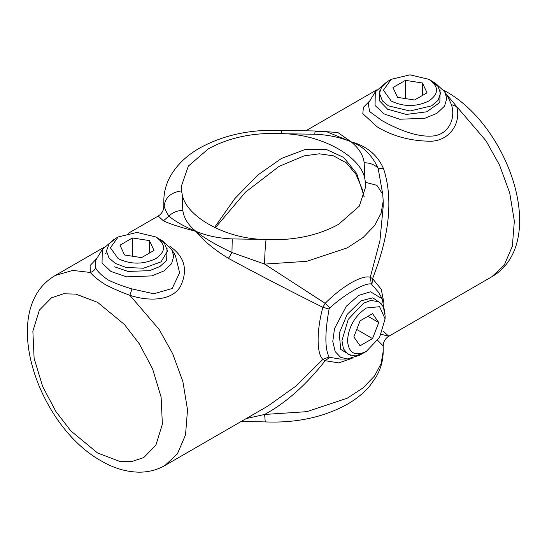 <?xml version="1.0" encoding="UTF-8"?>
<svg xmlns="http://www.w3.org/2000/svg" width="547" height="547" viewBox="0 0 547 547"><rect width="100%" height="100%" fill="white"/><g stroke="black" fill="none" stroke-linecap="round" stroke-linejoin="round"><path stroke-width="0.82" d="M385.095 318.867L385.095 315.66L383.324 306.785L378.777 301.691L370.716 300.474L363.523 303.202L348.261 319.304L341.943 340.576L343.454 348.87L348.261 354.545L355.577 355.871L363.523 353.034L366.299 351.427L379.591 337.396L385.095 318.867L379.591 306.696L366.299 308.009C354.88 315.892 348.61 326.744 347.495 340.576C348.61 353.116 354.88 356.733 366.299 351.427M360.07 345.772L353.841 336.911L360.07 320.857L372.528 313.663L378.756 322.525L372.528 338.579L360.07 345.772M356.733 329.465L372.528 338.579M367.967 316.296L378.756 322.525M96.99 258.239L90.105 265.541L90.296 272.454L72.806 270.416L55.233 275.483C-2.564 309.158 37.736 425.942 101.27 460.936C113.728 468.218 126.323 471.965 139.061 472.17C148.381 472.211 157.01 469.989 164.934 465.497L177.399 453.873L185.522 434.906L187.518 409.826L182.889 381.601L172.743 353.854L159.177 329.472L129.878 295.305C120.614 291.92 112.463 288.372 105.421 284.652C98.542 280.331 93.503 276.262 90.296 272.454C92.792 271.722 94.569 270.211 95.636 267.921C97.564 271.613 101.756 275.633 108.217 279.982C115.123 283.346 123.054 286.327 132.018 288.925L129.878 295.305C148.558 301.513 172.161 301.137 180.544 286.252C188.189 269.883 184.647 256.591 169.932 246.369M97.619 302.361L124.401 324.467L139.273 343.769L152.545 368.76L161.119 397.088L162.37 424.178L155.888 445.196L143.745 457.586L131.649 461.6L119.362 461.258L97.619 453.012L70.836 430.913L55.965 411.611L42.693 386.613L34.119 358.285L32.861 331.195L39.343 310.183L51.493 297.794L63.589 293.78L75.876 294.115L97.619 302.361M128.313 233.289L158.227 216.024L163.403 220.831C169.454 223.778 180.298 227.285 195.929 231.354C203.074 240.441 213.918 249.453 228.455 258.389C260.208 275.544 291.674 291.845 322.874 307.291C316.535 330.436 316.522 353.636 322.874 359.386L296.077 385.997L267.934 406.031L164.934 465.497M228.455 258.389L231.949 252.536L264.639 264.098L325.164 303.325L322.874 307.291L329.096 309C324.809 332.836 324.809 348.829 329.096 356.972L322.874 359.386L325.164 360.705C306.026 385.047 285.849 402.954 264.639 414.448L246.218 418.571M195.929 231.354C203.737 237.767 215.744 244.824 231.949 252.536L232.243 238.923C219.019 238.369 206.91 235.846 195.929 231.354C188.147 225.015 183.785 218.021 182.828 210.39C177.139 210.574 172.49 212.489 168.893 216.133C175.197 221.419 184.209 226.492 195.929 231.354M132.018 288.925L153.789 293.773L172.196 288.488L179.607 272.741L175.416 255.62L171.703 249.487L162.206 240.639L160.162 239.538M113.831 239.538L102.282 249.487L95.253 261.11L95.636 267.921M163.403 220.831L168.893 216.133C166.37 212.161 164.791 208.81 164.155 206.082L163.799 206.376L163.799 200.968L164.155 206.082C165.228 197.433 171.026 192.359 181.549 190.876L182.062 193.659C185.084 215.675 223.094 237.617 261.227 239.36L232.243 238.923M377.697 340.398L383.201 345.909L383.201 351.318L381.143 363.529L374.538 375.987L363.112 387.85L347.242 398.209L306.771 411.672L264.639 414.448L265.24 421.915L241.323 421.395M329.096 356.972L329.752 357.355L325.164 360.705L338.73 362.893L352.138 358.319M385.033 313.787L382.189 298.812L370.524 291.811L358.777 295.353L346.306 306.231L334.518 328.59L332.788 341.424L335.195 351.639L340.713 357.396L347.482 358.935L340.309 359.085L329.752 357.355M329.096 309L329.752 307.858C338.142 300.474 346.265 294.566 354.1 290.142C361.704 285.657 367.434 283.565 371.297 283.872L378.736 292.536L382.189 298.812M261.227 239.36L266.047 239.661C265.199 246.731 264.727 254.875 264.639 264.098L306.771 261.322L347.242 247.859L363.112 237.507L374.538 225.637L381.143 213.18L383.201 200.968L383.201 206.376L379.926 240.769L370.278 277.281C362.141 274.656 342.08 286.225 325.164 303.325L329.752 307.858M381.115 303.537L372.849 297.848L361.047 300.788L347.126 314.422L339.215 333.349L340.74 349.41L351.03 355.646M383.201 200.968L382.729 194.226L376.931 185.358L365.451 182.267L364.938 179.484C361.916 157.468 323.906 135.526 285.773 133.783L280.953 133.482C252.83 132.511 228.605 137.653 208.263 148.907L188.325 166.11L181.248 186.575L181.549 190.876M266.047 239.661C294.17 240.632 318.395 235.49 338.737 224.236L359.276 206.178L365.752 186.575L365.451 182.267M182.828 210.39L182.062 193.659M381.245 334.258L388.773 336.268L383.597 331.455M382.729 194.226L378.107 168.155L383.597 168.818C393.286 198.636 389.608 235.231 372.569 278.601L370.278 277.281L371.297 283.872M214.486 227.511L234.711 198.759L257.61 175.163L281.432 158.473L304.713 149.652L325.971 149.283L343.687 157.427L356.692 173.495L364.145 196.482M280.953 133.482L281.76 130.371C250.717 129.147 223.422 135.006 199.874 147.943C187.224 155.102 177.597 164.175 170.992 175.156C166.267 183.231 163.874 191.833 163.799 200.968M383.98 303.154L381.238 289.254L372.569 278.601L371.953 284.255M383.597 168.818C377.546 154.979 366.702 145.967 351.071 141.782C340.029 137.283 327.92 134.76 314.757 134.22L285.773 133.783M370.004 100.614L363.413 107.328L362.805 113.639L377.068 126.774C392.821 136.401 411.023 141.222 431.672 141.229C451.439 139.895 461.142 121.167 456.704 106.617L486.003 140.784L499.568 165.16L509.715 192.906L514.344 221.132L512.354 246.212L504.225 265.186L491.767 276.803L388.773 336.268C385.197 338.49 383.344 341.704 383.201 345.909M364.172 162.753C363.242 155.157 358.873 148.169 351.071 141.782C362.791 145.94 371.803 154.733 378.107 168.155C374.51 164.592 369.861 162.794 364.172 162.753L364.938 179.484M364.042 196.79L362.319 189.406L356.001 174.363L346.333 162.849L333.492 155.833L319.352 153.803L304.05 155.895L279.066 166.404L245.432 192.182L215.238 227.867M445.449 93.072L456.704 106.617L451.364 104.552L448.649 98.371L444.718 91.869L435.221 83.014L433.169 81.92M314.757 134.22L315.051 131.752L327.058 131.875L314.969 130.986L281.76 130.371M327.058 131.875L351.071 141.782L337.875 132.524L319.304 131.143M386.838 81.92L375.297 91.869L368.268 103.486L369.601 111.52L381.827 120.525C394.599 127.697 414.311 136.88 430.927 136.114C448.622 135.875 456.15 118.166 451.364 104.552M379.919 90.44L379.133 100.443L387.577 109.188L406.346 114.432L426.694 111.814L439.836 102.474L440.089 90.44M391.208 79.322L388.425 80.929L381.635 86.905L379.488 93.387L382.469 100.983L388.425 105.844L410.004 111.007L431.583 105.844L438.01 100.381L440.52 93.387L438.01 86.392L431.583 80.929L428.807 79.322L410.004 74.83L391.208 79.322L383.42 90.18L391.208 101.031C403.741 106.98 416.274 106.98 428.807 101.031C439.111 93.797 439.111 86.563 428.807 79.322M397.546 97.373L392.985 87.547L405.443 80.354L422.462 82.987L427.022 92.812L414.564 100.005L397.546 97.373M422.462 95.445L422.462 82.987M405.443 98.59L405.443 80.354M118.193 236.947L115.417 238.554L108.99 244.01L106.48 251.011L108.99 258.006L115.417 263.469L126.179 267.483L143.519 268.221L161.023 261.869L167.512 251.011L164.531 243.415L158.575 238.554L155.792 236.947L136.996 232.448L118.193 236.947L110.405 247.798L118.193 258.656C130.726 264.604 143.259 264.604 155.792 258.656C166.097 251.422 166.097 244.181 155.792 236.947L155.792 236.947M132.436 256.215L132.436 237.972L149.454 240.605L149.454 253.063M149.454 240.605L154.015 250.43L141.557 257.623L124.538 254.991L119.978 245.165L132.436 237.972M102.282 249.487L102.05 263.093L110.993 271.497L126.651 276.857L151.902 275.893L163.881 270.963L171.526 263.777L173.755 256.119L171.703 249.487M167.081 248.058L166.637 260.386L159.936 266.512L149.591 270.669L127.964 271.421L114.562 266.813M375.297 91.869L375.064 105.468L384.008 113.879L399.666 119.239L424.916 118.268L436.896 113.345L444.54 106.152L446.769 98.494L444.718 91.869M103.609 247.552L55.233 275.483M106.48 252.94L105.277 253.576M158.227 216.024C161.803 213.795 163.656 210.581 163.799 206.376M383.201 351.318C383.132 360.418 380.753 368.986 376.069 377.027L370.004 385.662C363.905 392.896 356.309 399.105 347.215 404.295C323.653 417.265 296.324 423.139 265.24 421.915M347.482 358.935L359.892 355.14L361.868 353.909M443.528 90.118L445.73 91.349C509.264 126.35 549.564 243.128 491.767 276.803M376.623 89.934L305.677 130.89"/></g></svg>
